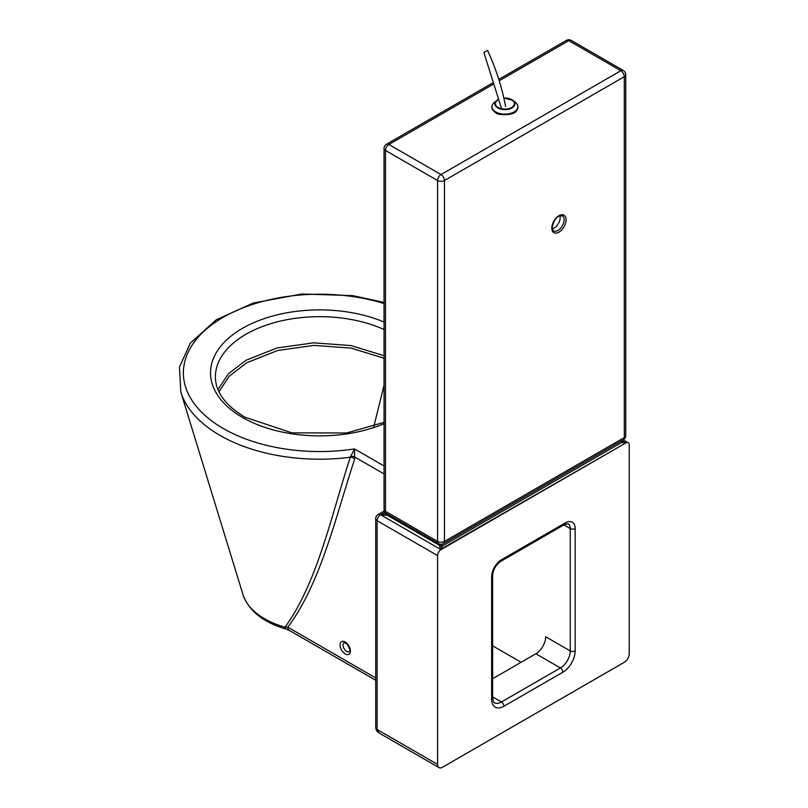<?xml version="1.0" encoding="UTF-8"?>
<svg xmlns="http://www.w3.org/2000/svg" width="808" height="808" viewBox="0 0 808 808"><rect width="100%" height="100%" fill="white"/><g stroke="black" fill="none" stroke-linecap="round" stroke-linejoin="round"><path stroke-width="1.21" d="M218.958 391.759L229.31 376.104L246.773 362.741L277.599 350.51L313.959 345.4L351.086 348.107L384.053 358.227M384.053 355.692L350.874 345.541L313.555 342.844L277.013 347.975L246.026 360.267L228.412 373.761L217.978 389.577M564.62 524.483L568.095 523.796A10.423 6.02 -60 0 1 570.256 528.563L570.256 650.935L545.683 636.744A13.898 8.03 -60 0 1 535.856 653.763L560.429 667.953A3.474 2.01 60 0 1 562.883 672.205A17.372 10.029 120 0 0 575.165 650.935L575.165 528.563A13.898 8.03 120 0 0 565.337 522.897L501.455 559.772A3.474 2.01 60 0 1 500.738 561.368L564.62 524.483A3.474 2.01 -120 0 0 565.337 522.897M521.11 662.277L492.648 645.845M378.992 732.947L377.124 729.523A4.868 2.808 180 0 1 375.7 727.533C376.074 730.149 377.174 731.957 378.992 732.947L439.007 767.6A6.949 4.01 -60 0 0 442.481 767.257L624.311 662.277A6.949 4.01 -60 0 0 629.22 653.763L629.22 444.945A4.868 2.808 -60 0 0 628.22 442.723A4.868 2.808 -60 0 0 625.786 442.966L441.006 549.642L440.522 549.359L442.441 545.976A4.171 2.404 120 0 0 442.481 545.38L442.481 544.057M437.572 555.601L437.572 764.418L377.124 729.523L377.124 520.695L437.572 555.601A4.868 2.808 -60 0 1 441.006 549.642M439.007 767.6A6.949 4.01 -60 0 1 437.572 764.418M492.648 678.71L535.856 653.763M621.362 440.916L621.362 442.107A4.171 2.404 120 0 0 621.403 442.653A2.081 1.384 -9.1 0 0 621.988 441.471L621.988 441.471A2.081 1.384 -9.1 0 0 621.968 441.37L621.978 441.441M439.532 544.057L439.532 545.38A2.081 1.202 -60 0 1 439.512 545.683A2.081 0.99 7.7 0 0 442.441 545.976L621.403 442.653L625.291 442.673L622.382 441.703M386.981 513.848A2.081 1.666 39.1 0 0 387.426 515.292A9.039 5.212 -120 0 0 387.961 514.413M386.577 513.615L380.568 514.746L387.426 515.292L439.532 545.38A2.081 1.202 0 0 0 442.481 545.38M439.512 545.683L440.522 549.359L625.786 442.966M375.7 680.265L289.264 630.361A6.949 4.01 -60 0 1 287.82 627.18C320.826 583.093 335.502 517.352 354.712 458.883A4.868 3.485 16.5 0 0 350.248 457.257C331.189 516.282 317.059 583.305 284.982 627.22A77.75 44.884 180 0 1 243.067 594.87L180.81 392.011A140.986 81.396 0 0 0 350.248 457.257L354.52 448.925A136.259 78.669 180 0 1 184.295 363.721A136.259 78.669 180 0 1 384.053 303.566M354.712 458.883L354.52 448.925L384.053 465.974M289.264 630.361L286.072 629.058A6.949 2.525 -74 0 1 286.072 629.058L286.072 629.058A6.949 2.525 -74 0 1 284.982 627.22L287.82 627.18L375.7 677.922M552.369 228.876A8.686 5.02 120 0 0 558.379 223.594A8.686 5.02 120 0 0 559.954 215.756M483.911 52.52L487.577 50.409L484.012 52.439M346.703 651.4A5.212 3.01 60 0 1 343.299 646.804A5.212 3.01 60 0 1 344.097 642.633L347.087 644.128C352.288 652.702 348.521 651.389 349.309 651.662A5.212 3.01 60 0 1 346.703 651.4M345.228 653.955A7.292 4.212 -120 0 0 349.702 647.602A7.292 4.212 -120 0 0 340.764 642.441A7.292 4.212 -120 0 0 345.228 653.955M350.45 456.369A4.868 2.808 0 0 1 354.954 457.116L384.053 473.922M384.053 422.392L346.632 432.967L291.951 432.866L244.905 417.18C225.341 405.323 215.494 391.88 215.382 376.851A104.242 60.186 180 0 1 274.074 322.715A104.242 60.186 180 0 1 384.053 329.543M501.455 559.772A13.898 8.03 120 0 0 491.628 576.801A3.474 2.01 0 0 0 492.648 575.377C493.193 569.468 495.89 564.802 500.738 561.368M563.903 524.897L570.256 528.563A3.474 2.01 0 0 0 575.165 528.563M491.628 576.801L491.628 699.162A3.474 2.01 0 0 0 492.648 697.748L492.648 575.377M491.628 699.162A17.372 10.029 120 0 0 503.909 706.253A3.474 2.01 -120 0 0 501.455 702L560.429 667.953A13.898 8.03 -60 0 0 570.256 650.935A3.474 2.01 0 0 0 575.165 650.935M492.648 696.91L501.455 702A13.898 8.03 -60 0 1 494.506 702.687C493.981 703.303 493.355 701.657 492.648 697.748M503.909 706.253L562.883 672.205M621.362 442.107A2.081 1.202 0 0 0 621.968 441.259L621.968 440.562M440.522 549.359L380.568 514.746L384.972 512.201M621.968 440.764L625.291 442.673M384.053 322.038A109.11 62.994 0 0 0 236.774 331.896A109.11 62.994 0 0 0 242.471 417.423A109.11 62.994 0 0 0 384.053 423.725M373.892 426.371L384.053 385.194M378.134 514.504A4.868 4.868 0 0 0 375.7 518.716A4.868 2.808 180 0 0 377.124 520.695A4.868 2.808 -60 0 1 380.568 514.746A4.868 2.808 -120 0 0 378.134 514.504L384.315 510.929M375.7 727.533L375.7 518.716M562.307 215.837A8.686 5.02 -60 0 1 562.307 225.866A8.686 5.02 -60 0 1 553.621 230.886C553.137 231.128 552.672 229.997 552.228 227.472C553.53 221.19 555.924 217.352 559.419 215.948L562.307 215.837M551.824 228.038A10.08 5.818 120 0 0 562.509 228.997A10.08 5.818 120 0 0 562.509 214.746A10.08 5.818 120 0 0 551.824 228.038M444.451 541.41L444.451 180.517L624.311 76.669L624.311 437.572L444.451 541.41A4.868 2.808 180 0 1 437.572 541.41A4.868 2.808 120 0 0 438.572 543.643A4.868 4.868 0 0 0 443.441 543.643A4.868 2.808 -120 0 0 444.451 541.41M499.233 80.79L568.781 40.642L620.867 70.72L441.006 174.558L388.921 144.481L493.557 84.072M625.735 435.583A4.868 2.808 180 0 1 624.311 437.572A4.868 2.808 60 0 1 623.301 439.794A4.868 4.868 0 0 0 625.735 435.583L625.735 74.69A4.868 4.868 0 0 0 623.301 70.478A4.868 2.808 120 0 0 620.867 70.72A4.868 2.808 60 0 1 624.311 76.669A4.868 2.808 0 0 0 625.735 74.69M566.347 40.4A4.868 2.808 60 0 1 568.781 40.642A4.868 2.808 -60 0 1 571.216 40.4A4.868 4.868 0 0 0 566.347 40.4L498.799 79.396M386.487 513.565A4.868 2.808 -60 0 1 385.477 511.333A4.868 2.808 180 0 1 384.053 509.353A4.868 4.868 0 0 0 386.487 513.565L438.572 543.643M384.053 148.45A4.868 2.808 0 0 0 385.477 150.439A4.868 2.808 -60 0 1 388.921 144.481A4.868 2.808 -120 0 0 386.487 144.238A4.868 4.868 0 0 0 384.053 148.45L384.053 509.353M444.451 180.517A4.868 2.808 -120 0 0 441.006 174.558A4.868 2.808 120 0 0 437.572 180.517A4.868 2.808 0 0 0 444.451 180.517M385.477 150.439L437.572 180.517L437.572 541.41L385.477 511.333L385.477 150.439M503.879 98.182A9.494 5.484 180 0 1 513.848 105.454A9.494 5.484 180 0 1 498.183 107.504A9.494 5.484 180 0 1 498.536 99.556M494.476 102.232L498.475 99.374A10.029 5.787 0 0 0 496.819 100.394A10.029 5.787 0 0 0 497.809 107.918A10.029 5.787 0 0 0 511.434 108.222A10.029 5.787 0 0 0 512.969 100.394A10.029 5.787 0 0 0 503.859 98.071L512.969 100.394L515.312 102.232A12.938 7.474 180 0 1 513.332 112.332A12.938 7.474 180 0 1 495.738 111.948A12.938 7.474 180 0 1 494.476 102.232C490.557 105.949 490.991 109.444 495.769 112.696C497.061 115.615 514.645 115.483 516.292 110.948C518.827 107.898 518.504 104.99 515.312 102.232M623.231 439.845L628.22 442.723M286.072 629.058C263.368 622.443 249.036 611.04 243.067 594.87M384.053 302.445L352.753 295.627L301.869 293.981L253.298 303.03L216.261 319.796L190.304 343.198L179.467 367.054L180.81 392.011M386.487 144.238L493.112 82.679M623.301 439.794L443.441 543.643M571.216 40.4L623.301 70.478M501.536 108.636L483.911 52.591M505.616 106.525C501.96 87.264 495.95 68.569 487.598 50.429"/></g></svg>
